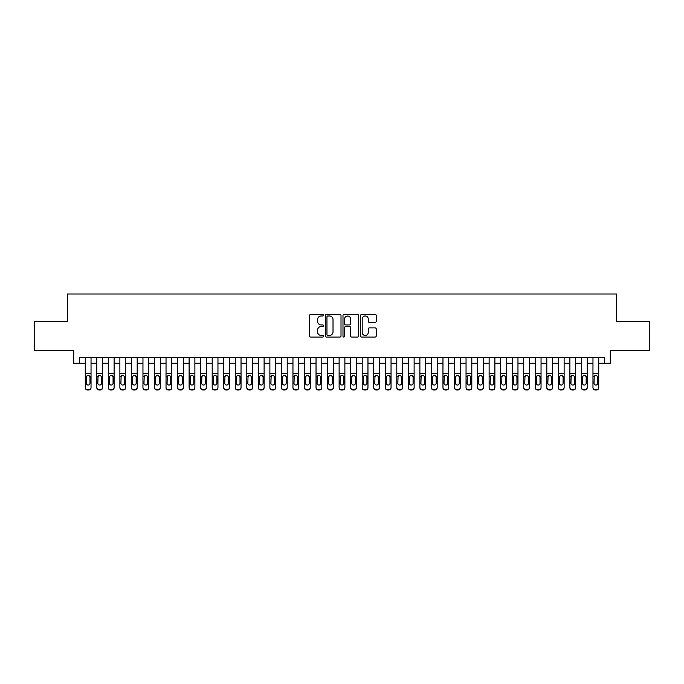 <?xml version="1.0" encoding="UTF-8"?>
<svg xmlns="http://www.w3.org/2000/svg" width="684" height="684" viewBox="0 0 684 684"><rect width="100%" height="100%" fill="white"/><g stroke="black" fill="none" stroke-linecap="round" stroke-linejoin="round"><path stroke-width="1.03" d="M323.541 315.196A0.795 0.795 0 0 0 322.745 314.401L310.716 314.401A1.129 1.129 0 0 0 309.578 315.538L309.578 335.921A1.129 1.129 0 0 0 310.716 337.058L322.745 337.058A0.795 0.795 0 0 0 323.541 336.263A0.795 0.795 0 0 0 322.745 335.468L321.189 335.468A3.625 3.625 0 0 1 317.564 331.843L317.564 330.15A3.625 3.625 0 0 1 321.189 326.524L322.745 326.524A0.795 0.795 0 0 0 323.541 325.729A0.795 0.795 0 0 0 322.745 324.934L321.189 324.934A3.625 3.625 0 0 1 317.564 321.309L317.564 319.616A3.625 3.625 0 0 1 321.189 315.991L322.745 315.991A0.795 0.795 0 0 0 323.541 315.196M375.097 322.386A1.129 1.129 0 0 0 376.234 321.258L376.234 315.538A1.129 1.129 0 0 0 375.097 314.401L361.733 314.401A1.129 1.129 0 0 0 360.605 315.538L360.605 335.921A1.129 1.129 0 0 0 361.733 337.058L375.097 337.058A1.129 1.129 0 0 0 376.234 335.921L376.234 329.013A1.129 1.129 0 0 0 375.097 327.884L369.377 327.884A1.129 1.129 0 0 0 368.248 329.013L368.248 332.441A3.027 3.027 0 0 1 365.222 335.468A3.027 3.027 0 0 1 362.187 332.441L362.187 319.018A3.027 3.027 0 0 1 365.222 315.991A3.027 3.027 0 0 1 368.248 319.018L368.248 321.258A1.129 1.129 0 0 0 369.377 322.386L375.097 322.386M79.489 363.23L79.489 357.458L604.511 357.458L604.511 363.23L610.282 363.23L610.282 350.541L649.8 350.541L649.8 321.694L616.626 321.694L616.626 294L67.374 294L67.374 321.694L34.2 321.694L34.2 350.541L73.718 350.541L73.718 363.23L85.261 363.23M341.008 315.538A1.129 1.129 0 0 0 339.88 314.401L326.507 314.401A1.129 1.129 0 0 0 325.379 315.538L325.379 335.921A1.129 1.129 0 0 0 326.507 337.058L339.88 337.058A1.129 1.129 0 0 0 341.008 335.921L341.008 315.538M344.12 314.401L357.493 314.401A1.129 1.129 0 0 1 358.621 315.538L358.621 335.921A1.129 1.129 0 0 1 357.493 337.058L351.773 337.058A1.129 1.129 0 0 1 350.636 335.921L350.636 327.653A1.129 1.129 0 0 0 349.507 326.524L345.711 326.524A1.129 1.129 0 0 0 344.574 327.653L344.574 336.263A0.795 0.795 0 0 1 343.787 337.058A0.795 0.795 0 0 1 342.992 336.263L342.992 315.538A1.129 1.129 0 0 1 344.12 314.401M91.032 363.23L96.795 363.23M102.566 363.23L108.337 363.23M114.108 363.23L119.88 363.23M125.642 363.23L131.413 363.23M137.185 363.23L142.956 363.23M148.727 363.23L154.49 363.23M160.261 363.23L166.032 363.23M171.804 363.23L177.575 363.23M183.338 363.23L189.109 363.23M194.88 363.23L200.651 363.23M206.414 363.23L212.185 363.23M217.957 363.23L223.728 363.23M229.499 363.23L235.262 363.23M241.033 363.23L246.804 363.23M252.576 363.23L258.347 363.23M264.109 363.23L269.881 363.23M275.652 363.23L281.423 363.23M287.194 363.23L292.957 363.23M298.728 363.23L304.5 363.23M310.271 363.23L316.034 363.23M321.805 363.23L327.576 363.23M333.347 363.23L339.119 363.23M344.881 363.23L350.653 363.23M356.424 363.23L362.195 363.23M367.966 363.23L373.729 363.23M379.5 363.23L385.272 363.23M391.043 363.23L396.805 363.23M402.577 363.23L408.348 363.23M414.119 363.23L419.891 363.23M425.653 363.23L431.424 363.23M437.196 363.23L442.967 363.23M448.738 363.23L454.501 363.23M460.272 363.23L466.043 363.23M471.815 363.23L477.586 363.23M483.349 363.23L489.12 363.23M494.891 363.23L500.662 363.23M506.425 363.23L512.196 363.23M517.968 363.23L523.739 363.23M529.51 363.23L535.273 363.23M541.044 363.23L546.815 363.23M552.587 363.23L558.358 363.23M564.12 363.23L569.892 363.23M575.663 363.23L581.434 363.23M587.205 363.23L592.968 363.23M598.739 363.23L604.511 363.23M327.756 315.991A0.795 0.795 0 0 0 326.961 316.786L326.961 334.681A0.795 0.795 0 0 0 327.756 335.468L329.397 335.468A3.625 3.625 0 0 0 333.022 331.843L333.022 319.616A3.625 3.625 0 0 0 329.397 315.991L327.756 315.991M350.636 319.077A3.027 3.027 0 0 0 347.609 316.042A3.027 3.027 0 0 0 344.574 319.077L344.574 323.806A1.129 1.129 0 0 0 345.711 324.934L349.507 324.934A1.129 1.129 0 0 0 350.636 323.806L350.636 319.077M85.261 376.662L85.261 387.349A2.308 2.291 -0 0 0 87.569 389.641L88.723 389.641A2.308 2.291 -0 0 0 91.032 387.349L91.032 387.708A2.308 2.291 180 0 1 88.723 390L88.723 389.641M89.989 383.228L89.989 377.149L89.989 383.228A1.847 1.83 180 0 1 88.142 385.058A1.847 1.83 180 0 0 89.989 383.228M86.295 383.587L86.295 383.228A1.847 1.83 180 0 0 88.142 385.058M87.184 375.567L86.295 377.012M89.108 375.567L88.142 375.294L89.784 376.303L89.989 377.149M91.032 357.458L91.032 387.349M85.261 357.458L85.261 387.708A2.308 2.291 180 0 0 87.569 390L88.723 390M85.261 376.303L86.5 376.303L86.295 383.228M86.5 376.303L88.142 375.294M96.795 376.662L96.795 387.349A2.308 2.291 0 0 0 99.103 389.641L100.257 389.641A2.308 2.291 0 0 0 102.566 387.349L102.566 387.708A2.308 2.291 180 0 1 100.257 390L100.257 389.641M101.531 383.228L101.531 377.149L101.531 383.228A1.847 1.83 180 0 1 99.684 385.058A1.847 1.83 180 0 0 101.531 383.228M97.838 383.587L97.838 383.228A1.847 1.83 180 0 0 99.684 385.058M98.718 375.567L97.838 377.012M100.651 375.567L99.684 375.294L101.326 376.303L101.531 377.149M108.337 376.662L108.337 387.349A2.308 2.291 0 0 0 110.646 389.641L111.8 389.641A2.308 2.291 0 0 0 114.108 387.349L114.108 387.708A2.308 2.291 180 0 1 111.8 390L111.8 389.641M113.065 383.228L113.065 377.149L113.065 383.228A1.847 1.83 180 0 1 111.218 385.058A1.847 1.83 180 0 0 113.065 383.228M109.38 383.587L109.38 383.228A1.847 1.83 180 0 0 111.218 385.058M110.261 375.567L109.38 377.012M112.185 375.567L111.218 375.294L112.86 376.303L113.065 377.149M119.88 376.662L119.88 387.349A2.308 2.291 0 0 0 122.188 389.641L123.334 389.641A2.308 2.291 0 0 0 125.642 387.349L125.642 387.708A2.308 2.291 180 0 1 123.334 390L123.334 389.641M124.608 383.228L124.608 377.149L124.608 383.228A1.847 1.83 180 0 1 122.761 385.058A1.847 1.83 180 0 0 124.608 383.228M120.914 383.587L120.914 383.228A1.847 1.83 180 0 0 122.761 385.058M121.795 375.567L120.914 377.012M123.727 375.567L122.761 375.294L124.403 376.303L124.608 377.149M131.413 376.662L131.413 387.349A2.308 2.291 0 0 0 133.722 389.641L134.876 389.641A2.308 2.291 0 0 0 137.185 387.349L137.185 387.708A2.308 2.291 180 0 1 134.876 390L134.876 389.641M136.15 383.228L136.15 377.149L136.15 383.228A1.847 1.83 180 0 1 134.303 385.058A1.847 1.83 180 0 0 136.15 383.228M132.457 383.587L132.457 383.228A1.847 1.83 180 0 0 134.303 385.058M133.337 375.567L132.457 377.012M135.261 375.567L134.303 375.294L135.945 376.303L136.15 377.149M102.566 357.458L102.566 387.708M96.795 357.458L96.795 387.708A2.308 2.291 180 0 0 99.103 390L100.257 390M96.795 376.303L98.043 376.303L97.838 383.228M98.043 376.303L99.684 375.294M114.108 357.458L114.108 387.708M108.337 357.458L108.337 387.708A2.308 2.291 180 0 0 110.646 390L111.8 390M108.337 376.303L109.577 376.303L109.38 383.228M109.577 376.303L111.218 375.294M125.642 357.458L125.642 387.708M119.88 357.458L119.88 387.708A2.308 2.291 180 0 0 122.188 390L123.334 390M119.88 376.303L121.119 376.303L120.914 383.228M121.119 376.303L122.761 375.294M137.185 357.458L137.185 387.708M131.413 357.458L131.413 387.708A2.308 2.291 180 0 0 133.722 390L134.876 390M131.413 376.303L132.662 376.303L132.457 383.228M132.662 376.303L134.303 375.294M142.956 376.662L142.956 387.349A2.308 2.291 0 0 0 145.264 389.641L146.419 389.641A2.308 2.291 0 0 0 148.727 387.349L148.727 387.708A2.308 2.291 180 0 1 146.419 390L146.419 389.641M147.684 383.228L147.684 377.149L147.684 383.228A1.847 1.83 180 0 1 145.837 385.058A1.847 1.83 180 0 0 147.684 383.228M143.991 383.587L143.991 383.228A1.847 1.83 180 0 0 145.837 385.058M144.871 375.567L143.991 377.012M146.803 375.567L145.837 375.294L147.479 376.303L147.684 377.149M148.727 357.458L148.727 387.708M142.956 357.458L142.956 387.708A2.308 2.291 180 0 0 145.264 390L146.419 390M142.956 376.303L144.196 376.303L143.991 383.228M144.196 376.303L145.837 375.294M154.49 376.662L154.49 387.349A2.308 2.291 0 0 0 156.798 389.641L157.953 389.641A2.308 2.291 0 0 0 160.261 387.349L160.261 387.708A2.308 2.291 180 0 1 157.953 390L157.953 389.641M159.227 383.228L159.227 377.149L159.227 383.228A1.847 1.83 180 0 1 157.38 385.058A1.847 1.83 180 0 0 159.227 383.228M155.533 383.587L155.533 383.228A1.847 1.83 180 0 0 157.38 385.058M156.414 375.567L155.533 377.012M158.337 375.567L157.38 375.294L159.021 376.303L159.227 377.149M160.261 357.458L160.261 387.708M154.49 357.458L154.49 387.708A2.308 2.291 180 0 0 156.798 390L157.953 390M154.49 376.303L155.738 376.303L155.533 383.228M155.738 376.303L157.38 375.294M166.032 376.662L166.032 387.349A2.308 2.291 0 0 0 168.341 389.641L169.495 389.641A2.308 2.291 0 0 0 171.804 387.349L171.804 387.708A2.308 2.291 180 0 1 169.495 390L169.495 389.641M170.761 383.228L170.761 377.149L170.761 383.228A1.847 1.83 180 0 1 168.914 385.058A1.847 1.83 180 0 0 170.761 383.228M167.067 383.587L167.067 383.228A1.847 1.83 180 0 0 168.914 385.058M167.956 375.567L167.067 377.012M169.88 375.567L168.914 375.294L170.555 376.303L170.761 377.149M171.804 357.458L171.804 387.708M166.032 357.458L166.032 387.708A2.308 2.291 180 0 0 168.341 390L169.495 390M166.032 376.303L167.272 376.303L167.067 383.228M167.272 376.303L168.914 375.294M177.575 376.662L177.575 387.349A2.308 2.291 0 0 0 179.875 389.641L181.029 389.641A2.308 2.291 0 0 0 183.338 387.349L183.338 387.708A2.308 2.291 180 0 1 181.029 390L181.029 389.641M182.303 383.228L182.303 377.149L182.303 383.228A1.847 1.83 180 0 1 180.456 385.058A1.847 1.83 180 0 0 182.303 383.228M178.609 383.587L178.609 383.228A1.847 1.83 180 0 0 180.456 385.058M179.49 375.567L178.609 377.012M181.422 375.567L180.456 375.294L182.098 376.303L182.303 377.149M183.338 357.458L183.338 387.708M177.575 357.458L177.575 387.708A2.308 2.291 180 0 0 179.875 390L181.029 390M177.575 376.303L178.815 376.303L178.609 383.228M178.815 376.303L180.456 375.294M189.109 376.662L189.109 387.349A2.308 2.291 0 0 0 191.417 389.641L192.572 389.641A2.308 2.291 0 0 0 194.88 387.349L194.88 387.708A2.308 2.291 180 0 1 192.572 390L192.572 389.641M193.837 383.228L193.837 377.149L193.837 383.228A1.847 1.83 180 0 1 191.99 385.058A1.847 1.83 180 0 0 193.837 383.228M190.152 383.587L190.152 383.228A1.847 1.83 180 0 0 191.99 385.058M191.033 375.567L190.152 377.012M192.956 375.567L191.99 375.294L193.64 376.303L193.837 377.149M194.88 357.458L194.88 387.708M189.109 357.458L189.109 387.708A2.308 2.291 180 0 0 191.417 390L192.572 390M189.109 376.303L190.349 376.303L190.152 383.228M190.349 376.303L191.99 375.294M200.651 376.662L200.651 387.349A2.308 2.291 0 0 0 202.96 389.641L204.114 389.641A2.308 2.291 0 0 0 206.414 387.349L206.414 387.708A2.308 2.291 180 0 1 204.114 390L204.114 389.641M205.38 383.228L205.38 377.149L205.38 383.228A1.847 1.83 180 0 1 203.533 385.058A1.847 1.83 180 0 0 205.38 383.228M201.686 383.587L201.686 383.228A1.847 1.83 180 0 0 203.533 385.058M202.567 375.567L201.686 377.012M204.499 375.567L203.533 375.294L205.174 376.303L205.38 377.149M206.414 357.458L206.414 387.708M200.651 357.458L200.651 387.708A2.308 2.291 180 0 0 202.96 390L204.114 390M200.651 376.303L201.891 376.303L201.686 383.228M201.891 376.303L203.533 375.294M212.185 376.662L212.185 387.349A2.308 2.291 0 0 0 214.494 389.641L215.648 389.641A2.308 2.291 0 0 0 217.957 387.349L217.957 387.708A2.308 2.291 180 0 1 215.648 390L215.648 389.641M216.922 383.228L216.922 377.149L216.922 383.228A1.847 1.83 180 0 1 215.075 385.058A1.847 1.83 180 0 0 216.922 383.228M213.228 383.587L213.228 383.228A1.847 1.83 180 0 0 215.075 385.058M214.109 375.567L213.228 377.012M216.033 375.567L215.075 375.294L216.717 376.303L216.922 377.149M217.957 357.458L217.957 387.708M212.185 357.458L212.185 387.708A2.308 2.291 180 0 0 214.494 390L215.648 390M212.185 376.303L213.434 376.303L213.228 383.228M213.434 376.303L215.075 375.294M223.728 376.662L223.728 387.349A2.308 2.291 0 0 0 226.036 389.641L227.191 389.641A2.308 2.291 0 0 0 229.499 387.349L229.499 387.708A2.308 2.291 180 0 1 227.191 390L227.191 389.641M228.456 383.228L228.456 377.149L228.456 383.228A1.847 1.83 180 0 1 226.609 385.058A1.847 1.83 180 0 0 228.456 383.228M224.762 383.587L224.762 383.228A1.847 1.83 180 0 0 226.609 385.058M225.652 375.567L224.762 377.012M227.575 375.567L226.609 375.294L228.251 376.303L228.456 377.149M229.499 357.458L229.499 387.708M223.728 357.458L223.728 387.708A2.308 2.291 180 0 0 226.036 390L227.191 390M223.728 376.303L224.968 376.303L224.762 383.228M224.968 376.303L226.609 375.294M235.262 376.662L235.262 387.349A2.308 2.291 0 0 0 237.57 389.641L238.725 389.641A2.308 2.291 0 0 0 241.033 387.349L241.033 387.708A2.308 2.291 180 0 1 238.725 390L238.725 389.641M239.998 383.228L239.998 377.149L239.998 383.228A1.847 1.83 180 0 1 238.152 385.058A1.847 1.83 180 0 0 239.998 383.228M236.305 383.587L236.305 383.228A1.847 1.83 180 0 0 238.152 385.058M237.186 375.567L236.305 377.012M239.109 375.567L238.152 375.294L239.793 376.303L239.998 377.149M241.033 357.458L241.033 387.708M235.262 357.458L235.262 387.708A2.308 2.291 180 0 0 237.57 390L238.725 390M235.262 376.303L236.51 376.303L236.305 383.228M236.51 376.303L238.152 375.294M246.804 376.662L246.804 387.349A2.308 2.291 0 0 0 249.113 389.641L250.267 389.641A2.308 2.291 0 0 0 252.576 387.349L252.576 387.708A2.308 2.291 180 0 1 250.267 390L250.267 389.641M251.532 383.228L251.532 377.149L251.532 383.228A1.847 1.83 180 0 1 249.686 385.058A1.847 1.83 180 0 0 251.532 383.228M247.839 383.587L247.839 383.228A1.847 1.83 180 0 0 249.686 385.058M248.728 375.567L247.839 377.012M250.652 375.567L249.686 375.294L251.327 376.303L251.532 377.149M252.576 357.458L252.576 387.708M246.804 357.458L246.804 387.708A2.308 2.291 180 0 0 249.113 390L250.267 390M246.804 376.303L248.044 376.303L247.839 383.228M248.044 376.303L249.686 375.294M258.347 376.662L258.347 387.349A2.308 2.291 0 0 0 260.647 389.641L261.801 389.641A2.308 2.291 0 0 0 264.109 387.349L264.109 387.708A2.308 2.291 180 0 1 261.801 390L261.801 389.641M263.075 383.228L263.075 377.149L263.075 383.228A1.847 1.83 180 0 1 261.228 385.058A1.847 1.83 180 0 0 263.075 383.228M259.381 383.587L259.381 383.228A1.847 1.83 180 0 0 261.228 385.058M260.262 375.567L259.381 377.012M262.194 375.567L261.228 375.294L262.87 376.303L263.075 377.149M264.109 357.458L264.109 387.708M258.347 357.458L258.347 387.708A2.308 2.291 180 0 0 260.647 390L261.801 390M258.347 376.303L259.587 376.303L259.381 383.228M259.587 376.303L261.228 375.294M269.881 376.662L269.881 387.349A2.308 2.291 0 0 0 272.189 389.641L273.344 389.641A2.308 2.291 0 0 0 275.652 387.349L275.652 387.708A2.308 2.291 180 0 1 273.344 390L273.344 389.641M274.609 383.228L274.609 377.149L274.609 383.228A1.847 1.83 180 0 1 272.771 385.058A1.847 1.83 180 0 0 274.609 383.228M270.924 383.587L270.924 383.228A1.847 1.83 180 0 0 272.771 385.058M271.804 375.567L270.924 377.012M273.728 375.567L272.771 375.294L274.412 376.303L274.609 377.149M275.652 357.458L275.652 387.708M269.881 357.458L269.881 387.708A2.308 2.291 180 0 0 272.189 390L273.344 390M269.881 376.303L271.129 376.303L270.924 383.228M271.129 376.303L272.771 375.294M281.423 376.662L281.423 387.349A2.308 2.291 0 0 0 283.732 389.641L284.886 389.641A2.308 2.291 0 0 0 287.194 387.349L287.194 387.708A2.308 2.291 180 0 1 284.886 390L284.886 389.641M286.151 383.228L286.151 377.149L286.151 383.228A1.847 1.83 180 0 1 284.305 385.058A1.847 1.83 180 0 0 286.151 383.228M282.458 383.587L282.458 383.228A1.847 1.83 180 0 0 284.305 385.058M283.338 375.567L282.458 377.012M285.271 375.567L284.305 375.294L285.946 376.303L286.151 377.149M287.194 357.458L287.194 387.708M281.423 357.458L281.423 387.708A2.308 2.291 180 0 0 283.732 390L284.886 390M281.423 376.303L282.663 376.303L282.458 383.228M282.663 376.303L284.305 375.294M292.957 376.662L292.957 387.349A2.308 2.291 0 0 0 295.266 389.641L296.42 389.641A2.308 2.291 0 0 0 298.728 387.349L298.728 387.708A2.308 2.291 180 0 1 296.42 390L296.42 389.641M297.694 383.228L297.694 377.149L297.694 383.228A1.847 1.83 180 0 1 295.847 385.058A1.847 1.83 180 0 0 297.694 383.228M294 383.587L294 383.228A1.847 1.83 180 0 0 295.847 385.058M294.881 375.567L294 377.012M296.805 375.567L295.847 375.294L297.489 376.303L297.694 377.149M298.728 357.458L298.728 387.708M292.957 357.458L292.957 387.708A2.308 2.291 180 0 0 295.266 390L296.42 390M292.957 376.303L294.206 376.303L294 383.228M294.206 376.303L295.847 375.294M304.5 376.662L304.5 387.349A2.308 2.291 0 0 0 306.808 389.641L307.962 389.641A2.308 2.291 0 0 0 310.271 387.349L310.271 387.708A2.308 2.291 180 0 1 307.962 390L307.962 389.641M309.228 383.228L309.228 377.149L309.228 383.228A1.847 1.83 180 0 1 307.381 385.058A1.847 1.83 180 0 0 309.228 383.228M305.534 383.587L305.534 383.228A1.847 1.83 180 0 0 307.381 385.058M306.423 375.567L305.534 377.012M308.347 375.567L307.381 375.294L309.023 376.303L309.228 377.149M310.271 357.458L310.271 387.708M304.5 357.458L304.5 387.708A2.308 2.291 180 0 0 306.808 390L307.962 390M304.5 376.303L305.739 376.303L305.534 383.228M305.739 376.303L307.381 375.294M316.034 376.662L316.034 387.349A2.308 2.291 0 0 0 318.342 389.641L319.496 389.641A2.308 2.291 0 0 0 321.805 387.349L321.805 387.708A2.308 2.291 180 0 1 319.496 390L319.496 389.641M320.77 383.228L320.77 377.149L320.77 383.228A1.847 1.83 180 0 1 318.924 385.058A1.847 1.83 180 0 0 320.77 383.228M317.077 383.587L317.077 383.228A1.847 1.83 180 0 0 318.924 385.058M317.957 375.567L317.077 377.012M319.89 375.567L318.924 375.294L320.565 376.303L320.77 377.149M321.805 357.458L321.805 387.708M316.034 357.458L316.034 387.708A2.308 2.291 180 0 0 318.342 390L319.496 390M316.034 376.303L317.282 376.303L317.077 383.228M317.282 376.303L318.924 375.294M327.576 376.662L327.576 387.349A2.308 2.291 0 0 0 329.885 389.641L331.039 389.641A2.308 2.291 0 0 0 333.347 387.349L333.347 387.708A2.308 2.291 180 0 1 331.039 390L331.039 389.641M332.304 383.228L332.304 377.149L332.304 383.228A1.847 1.83 180 0 1 330.457 385.058A1.847 1.83 180 0 0 332.304 383.228M328.611 383.587L328.611 383.228A1.847 1.83 180 0 0 330.457 385.058M329.5 375.567L328.611 377.012M331.424 375.567L330.457 375.294L332.099 376.303L332.304 377.149M333.347 357.458L333.347 387.708M327.576 357.458L327.576 387.708A2.308 2.291 180 0 0 329.885 390L331.039 390M327.576 376.303L328.816 376.303L328.611 383.228M328.816 376.303L330.457 375.294M339.119 376.662L339.119 387.349A2.308 2.291 0 0 0 341.427 389.641L342.573 389.641A2.308 2.291 0 0 0 344.881 387.349L344.881 387.708A2.308 2.291 180 0 1 342.573 390L342.573 389.641M343.847 383.228L343.847 377.149L343.847 383.228A1.847 1.83 180 0 1 342 385.058A1.847 1.83 180 0 0 343.847 383.228M340.153 383.587L340.153 383.228A1.847 1.83 180 0 0 342 385.058M341.034 375.567L340.153 377.012M342.966 375.567L342 375.294L343.642 376.303L343.847 377.149M344.881 357.458L344.881 387.708M339.119 357.458L339.119 387.708A2.308 2.291 180 0 0 341.427 390L342.573 390M339.119 376.303L340.358 376.303L340.153 383.228M340.358 376.303L342 375.294M350.653 376.662L350.653 387.349A2.308 2.291 0 0 0 352.961 389.641L354.115 389.641A2.308 2.291 0 0 0 356.424 387.349L356.424 387.708A2.308 2.291 180 0 1 354.115 390L354.115 389.641M355.389 383.228L355.389 377.149L355.389 383.228A1.847 1.83 180 0 1 353.543 385.058A1.847 1.83 180 0 0 355.389 383.228M351.696 383.587L351.696 383.228A1.847 1.83 180 0 0 353.543 385.058M352.576 375.567L351.696 377.012M354.5 375.567L353.543 375.294L355.184 376.303L355.389 377.149M356.424 357.458L356.424 387.708M350.653 357.458L350.653 387.708A2.308 2.291 180 0 0 352.961 390L354.115 390M350.653 376.303L351.901 376.303L351.696 383.228M351.901 376.303L353.543 375.294M362.195 376.662L362.195 387.349A2.308 2.291 0 0 0 364.504 389.641L365.658 389.641A2.308 2.291 0 0 0 367.966 387.349L367.966 387.708A2.308 2.291 180 0 1 365.658 390L365.658 389.641M366.923 383.228L366.923 377.149L366.923 383.228A1.847 1.83 180 0 1 365.076 385.058A1.847 1.83 180 0 0 366.923 383.228M363.23 383.587L363.23 383.228A1.847 1.83 180 0 0 365.076 385.058M364.11 375.567L363.23 377.012M366.043 375.567L365.076 375.294L366.718 376.303L366.923 377.149M367.966 357.458L367.966 387.708M362.195 357.458L362.195 387.708A2.308 2.291 180 0 0 364.504 390L365.658 390M362.195 376.303L363.435 376.303L363.23 383.228M363.435 376.303L365.076 375.294M373.729 376.662L373.729 387.349A2.308 2.291 0 0 0 376.038 389.641L377.192 389.641A2.308 2.291 0 0 0 379.5 387.349L379.5 387.708A2.308 2.291 180 0 1 377.192 390L377.192 389.641M378.466 383.228L378.466 377.149L378.466 383.228A1.847 1.83 180 0 1 376.619 385.058A1.847 1.83 180 0 0 378.466 383.228M374.772 383.587L374.772 383.228A1.847 1.83 180 0 0 376.619 385.058M375.653 375.567L374.772 377.012M377.577 375.567L376.619 375.294L378.261 376.303L378.466 377.149M385.272 376.662L385.272 387.349A2.308 2.291 0 0 0 387.58 389.641L388.734 389.641A2.308 2.291 0 0 0 391.043 387.349L391.043 387.708A2.308 2.291 180 0 1 388.734 390L388.734 389.641M390 383.228L390 377.149L390 383.228A1.847 1.83 180 0 1 388.153 385.058A1.847 1.83 180 0 0 390 383.228M386.306 383.587L386.306 383.228A1.847 1.83 180 0 0 388.153 385.058M387.195 375.567L386.306 377.012M389.119 375.567L388.153 375.294L389.794 376.303L390 377.149M396.805 376.662L396.805 387.349A2.308 2.291 0 0 0 399.114 389.641L400.268 389.641A2.308 2.291 0 0 0 402.577 387.349L402.577 387.708A2.308 2.291 180 0 1 400.268 390L400.268 389.641M401.542 383.228L401.542 377.149L401.542 383.228A1.847 1.83 180 0 1 399.695 385.058A1.847 1.83 180 0 0 401.542 383.228M397.849 383.587L397.849 383.228A1.847 1.83 180 0 0 399.695 385.058M398.729 375.567L397.849 377.012M400.662 375.567L399.695 375.294L401.337 376.303L401.542 377.149M379.5 357.458L379.5 387.708M373.729 357.458L373.729 387.708A2.308 2.291 180 0 0 376.038 390L377.192 390M373.729 376.303L374.977 376.303L374.772 383.228M374.977 376.303L376.619 375.294M391.043 357.458L391.043 387.708M385.272 357.458L385.272 387.708A2.308 2.291 180 0 0 387.58 390L388.734 390M385.272 376.303L386.511 376.303L386.306 383.228M386.511 376.303L388.153 375.294M402.577 357.458L402.577 387.708M396.805 357.458L396.805 387.708A2.308 2.291 180 0 0 399.114 390L400.268 390M396.805 376.303L398.054 376.303L397.849 383.228M398.054 376.303L399.695 375.294M408.348 376.662L408.348 387.349A2.308 2.291 0 0 0 410.656 389.641L411.811 389.641A2.308 2.291 0 0 0 414.119 387.349L414.119 387.708A2.308 2.291 180 0 1 411.811 390L411.811 389.641M413.076 383.228L413.076 377.149L413.076 383.228A1.847 1.83 180 0 1 411.229 385.058A1.847 1.83 180 0 0 413.076 383.228M409.391 383.587L409.391 383.228A1.847 1.83 180 0 0 411.229 385.058M410.272 375.567L409.391 377.012M412.196 375.567L411.229 375.294L412.871 376.303L413.076 377.149M414.119 357.458L414.119 387.708M408.348 357.458L408.348 387.708A2.308 2.291 180 0 0 410.656 390L411.811 390M408.348 376.303L409.588 376.303L409.391 383.228M409.588 376.303L411.229 375.294M419.891 376.662L419.891 387.349A2.308 2.291 0 0 0 422.199 389.641L423.353 389.641A2.308 2.291 0 0 0 425.653 387.349L425.653 387.708A2.308 2.291 180 0 1 423.353 390L423.353 389.641M424.619 383.228L424.619 377.149L424.619 383.228A1.847 1.83 180 0 1 422.772 385.058A1.847 1.83 180 0 0 424.619 383.228M420.925 383.587L420.925 383.228A1.847 1.83 180 0 0 422.772 385.058M421.806 375.567L420.925 377.012M423.738 375.567L422.772 375.294L424.413 376.303L424.619 377.149M425.653 357.458L425.653 387.708M419.891 357.458L419.891 387.708A2.308 2.291 180 0 0 422.199 390L423.353 390M419.891 376.303L421.13 376.303L420.925 383.228M421.13 376.303L422.772 375.294M431.424 376.662L431.424 387.349A2.308 2.291 0 0 0 433.733 389.641L434.887 389.641A2.308 2.291 0 0 0 437.196 387.349L437.196 387.708A2.308 2.291 180 0 1 434.887 390L434.887 389.641M436.161 383.228L436.161 377.149L436.161 383.228A1.847 1.83 180 0 1 434.314 385.058A1.847 1.83 180 0 0 436.161 383.228M432.468 383.587L432.468 383.228A1.847 1.83 180 0 0 434.314 385.058M433.348 375.567L432.468 377.012M435.272 375.567L434.314 375.294L435.956 376.303L436.161 377.149M437.196 357.458L437.196 387.708M431.424 357.458L431.424 387.708A2.308 2.291 180 0 0 433.733 390L434.887 390M431.424 376.303L432.673 376.303L432.468 383.228M432.673 376.303L434.314 375.294M442.967 376.662L442.967 387.349A2.308 2.291 0 0 0 445.275 389.641L446.43 389.641A2.308 2.291 0 0 0 448.738 387.349L448.738 387.708A2.308 2.291 180 0 1 446.43 390L446.43 389.641M447.695 383.228L447.695 377.149L447.695 383.228A1.847 1.83 180 0 1 445.848 385.058A1.847 1.83 180 0 0 447.695 383.228M444.001 383.587L444.001 383.228A1.847 1.83 180 0 0 445.848 385.058M444.891 375.567L444.001 377.012M446.814 375.567L445.848 375.294L447.49 376.303L447.695 377.149M448.738 357.458L448.738 387.708M442.967 357.458L442.967 387.708A2.308 2.291 180 0 0 445.275 390L446.43 390M442.967 376.303L444.207 376.303L444.001 383.228M444.207 376.303L445.848 375.294M454.501 376.662L454.501 387.349A2.308 2.291 0 0 0 456.809 389.641L457.964 389.641A2.308 2.291 0 0 0 460.272 387.349L460.272 387.708A2.308 2.291 180 0 1 457.964 390L457.964 389.641M459.238 383.228L459.238 377.149L459.238 383.228A1.847 1.83 180 0 1 457.391 385.058A1.847 1.83 180 0 0 459.238 383.228M455.544 383.587L455.544 383.228A1.847 1.83 180 0 0 457.391 385.058M456.425 375.567L455.544 377.012M458.348 375.567L457.391 375.294L459.032 376.303L459.238 377.149M460.272 357.458L460.272 387.708M454.501 357.458L454.501 387.708A2.308 2.291 180 0 0 456.809 390L457.964 390M454.501 376.303L455.749 376.303L455.544 383.228M455.749 376.303L457.391 375.294M466.043 376.662L466.043 387.349A2.308 2.291 0 0 0 468.352 389.641L469.506 389.641A2.308 2.291 0 0 0 471.815 387.349L471.815 387.708A2.308 2.291 180 0 1 469.506 390L469.506 389.641M470.772 383.228L470.772 377.149L470.772 383.228A1.847 1.83 180 0 1 468.925 385.058A1.847 1.83 180 0 0 470.772 383.228M467.078 383.587L467.078 383.228A1.847 1.83 180 0 0 468.925 385.058M467.967 375.567L467.078 377.012M469.891 375.567L468.925 375.294L470.566 376.303L470.772 377.149M471.815 357.458L471.815 387.708M466.043 357.458L466.043 387.708A2.308 2.291 180 0 0 468.352 390L469.506 390M466.043 376.303L467.283 376.303L467.078 383.228M467.283 376.303L468.925 375.294M477.586 376.662L477.586 387.349A2.308 2.291 0 0 0 479.886 389.641L481.04 389.641A2.308 2.291 0 0 0 483.349 387.349L483.349 387.708A2.308 2.291 180 0 1 481.04 390L481.04 389.641M482.314 383.228L482.314 377.149L482.314 383.228A1.847 1.83 180 0 1 480.467 385.058A1.847 1.83 180 0 0 482.314 383.228M478.62 383.587L478.62 383.228A1.847 1.83 180 0 0 480.467 385.058M479.501 375.567L478.62 377.012M481.433 375.567L480.467 375.294L482.109 376.303L482.314 377.149M483.349 357.458L483.349 387.708M477.586 357.458L477.586 387.708A2.308 2.291 180 0 0 479.886 390L481.04 390M477.586 376.303L478.826 376.303L478.62 383.228M478.826 376.303L480.467 375.294M489.12 376.662L489.12 387.349A2.308 2.291 0 0 0 491.428 389.641L492.583 389.641A2.308 2.291 0 0 0 494.891 387.349L494.891 387.708A2.308 2.291 180 0 1 492.583 390L492.583 389.641M493.848 383.228L493.848 377.149L493.848 383.228A1.847 1.83 180 0 1 492.01 385.058A1.847 1.83 180 0 0 493.848 383.228M490.163 383.587L490.163 383.228A1.847 1.83 180 0 0 492.01 385.058M491.044 375.567L490.163 377.012M492.967 375.567L492.01 375.294L493.651 376.303L493.848 377.149M494.891 357.458L494.891 387.708M489.12 357.458L489.12 387.708A2.308 2.291 180 0 0 491.428 390L492.583 390M489.12 376.303L490.36 376.303L490.163 383.228M490.36 376.303L492.01 375.294M500.662 376.662L500.662 387.349A2.308 2.291 0 0 0 502.971 389.641L504.125 389.641A2.308 2.291 0 0 0 506.425 387.349L506.425 387.708A2.308 2.291 180 0 1 504.125 390L504.125 389.641M505.391 383.228L505.391 377.149L505.391 383.228A1.847 1.83 180 0 1 503.544 385.058A1.847 1.83 180 0 0 505.391 383.228M501.697 383.587L501.697 383.228A1.847 1.83 180 0 0 503.544 385.058M502.578 375.567L501.697 377.012M504.51 375.567L503.544 375.294L505.185 376.303L505.391 377.149M506.425 357.458L506.425 387.708M500.662 357.458L500.662 387.708A2.308 2.291 180 0 0 502.971 390L504.125 390M500.662 376.303L501.902 376.303L501.697 383.228M501.902 376.303L503.544 375.294M512.196 376.662L512.196 387.349A2.308 2.291 0 0 0 514.505 389.641L515.659 389.641A2.308 2.291 0 0 0 517.968 387.349L517.968 387.708A2.308 2.291 180 0 1 515.659 390L515.659 389.641M516.933 383.228L516.933 377.149L516.933 383.228A1.847 1.83 180 0 1 515.086 385.058A1.847 1.83 180 0 0 516.933 383.228M513.239 383.587L513.239 383.228A1.847 1.83 180 0 0 515.086 385.058M514.12 375.567L513.239 377.012M516.044 375.567L515.086 375.294L516.728 376.303L516.933 377.149M517.968 357.458L517.968 387.708M512.196 357.458L512.196 387.708A2.308 2.291 180 0 0 514.505 390L515.659 390M512.196 376.303L513.445 376.303L513.239 383.228M513.445 376.303L515.086 375.294M523.739 376.662L523.739 387.349A2.308 2.291 0 0 0 526.047 389.641L527.202 389.641A2.308 2.291 0 0 0 529.51 387.349L529.51 387.708A2.308 2.291 180 0 1 527.202 390L527.202 389.641M528.467 383.228L528.467 377.149L528.467 383.228A1.847 1.83 180 0 1 526.62 385.058A1.847 1.83 180 0 0 528.467 383.228M524.773 383.587L524.773 383.228A1.847 1.83 180 0 0 526.62 385.058M525.663 375.567L524.773 377.012M527.586 375.567L526.62 375.294L528.262 376.303L528.467 377.149M529.51 357.458L529.51 387.708M523.739 357.458L523.739 387.708A2.308 2.291 180 0 0 526.047 390L527.202 390M523.739 376.303L524.979 376.303L524.773 383.228M524.979 376.303L526.62 375.294M535.273 376.662L535.273 387.349A2.308 2.291 0 0 0 537.581 389.641L538.736 389.641A2.308 2.291 0 0 0 541.044 387.349L541.044 387.708A2.308 2.291 180 0 1 538.736 390L538.736 389.641M540.009 383.228L540.009 377.149L540.009 383.228A1.847 1.83 180 0 1 538.163 385.058A1.847 1.83 180 0 0 540.009 383.228M536.316 383.587L536.316 383.228A1.847 1.83 180 0 0 538.163 385.058M537.196 375.567L536.316 377.012M539.129 375.567L538.163 375.294L539.804 376.303L540.009 377.149M541.044 357.458L541.044 387.708M535.273 357.458L535.273 387.708A2.308 2.291 180 0 0 537.581 390L538.736 390M535.273 376.303L536.521 376.303L536.316 383.228M536.521 376.303L538.163 375.294M546.815 376.662L546.815 387.349A2.308 2.291 0 0 0 549.124 389.641L550.278 389.641A2.308 2.291 0 0 0 552.587 387.349L552.587 387.708A2.308 2.291 180 0 1 550.278 390L550.278 389.641M551.543 383.228L551.543 377.149L551.543 383.228A1.847 1.83 180 0 1 549.697 385.058A1.847 1.83 180 0 0 551.543 383.228M547.85 383.587L547.85 383.228A1.847 1.83 180 0 0 549.697 385.058M548.739 375.567L547.85 377.012M550.663 375.567L549.697 375.294L551.338 376.303L551.543 377.149M552.587 357.458L552.587 387.708M546.815 357.458L546.815 387.708A2.308 2.291 180 0 0 549.124 390L550.278 390M546.815 376.303L548.055 376.303L547.85 383.228M548.055 376.303L549.697 375.294M558.358 376.662L558.358 387.349A2.308 2.291 0 0 0 560.666 389.641L561.812 389.641A2.308 2.291 0 0 0 564.12 387.349L564.12 387.708A2.308 2.291 180 0 1 561.812 390L561.812 389.641M563.086 383.228L563.086 377.149L563.086 383.228A1.847 1.83 180 0 1 561.239 385.058A1.847 1.83 180 0 0 563.086 383.228M559.392 383.587L559.392 383.228A1.847 1.83 180 0 0 561.239 385.058M560.273 375.567L559.392 377.012M562.205 375.567L561.239 375.294L562.881 376.303L563.086 377.149M564.12 357.458L564.12 387.708M558.358 357.458L558.358 387.708A2.308 2.291 180 0 0 560.666 390L561.812 390M558.358 376.303L559.597 376.303L559.392 383.228M559.597 376.303L561.239 375.294M569.892 376.662L569.892 387.349A2.308 2.291 0 0 0 572.2 389.641L573.354 389.641A2.308 2.291 0 0 0 575.663 387.349L575.663 387.708A2.308 2.291 180 0 1 573.354 390L573.354 389.641M574.62 383.228L574.62 377.149L574.62 383.228A1.847 1.83 180 0 1 572.782 385.058A1.847 1.83 180 0 0 574.62 383.228M570.935 383.587L570.935 383.228A1.847 1.83 180 0 0 572.782 385.058M571.815 375.567L570.935 377.012M573.739 375.567L572.782 375.294L574.423 376.303L574.62 377.149M575.663 357.458L575.663 387.708M569.892 357.458L569.892 387.708A2.308 2.291 180 0 0 572.2 390L573.354 390M569.892 376.303L571.14 376.303L570.935 383.228M571.14 376.303L572.782 375.294M581.434 376.662L581.434 387.349A2.308 2.291 0 0 0 583.743 389.641L584.897 389.641A2.308 2.291 0 0 0 587.205 387.349L587.205 387.708A2.308 2.291 180 0 1 584.897 390L584.897 389.641M586.162 383.228L586.162 377.149L586.162 383.228A1.847 1.83 180 0 1 584.316 385.058A1.847 1.83 180 0 0 586.162 383.228M582.469 383.587L582.469 383.228A1.847 1.83 180 0 0 584.316 385.058M583.349 375.567L582.469 377.012M585.282 375.567L584.316 375.294L585.957 376.303L586.162 377.149M587.205 357.458L587.205 387.708M581.434 357.458L581.434 387.708A2.308 2.291 180 0 0 583.743 390L584.897 390M581.434 376.303L582.674 376.303L582.469 383.228M582.674 376.303L584.316 375.294M592.968 376.662L592.968 387.349A2.308 2.291 0 0 0 595.277 389.641L596.431 389.641A2.308 2.291 0 0 0 598.739 387.349L598.739 387.708A2.308 2.291 180 0 1 596.431 390L596.431 389.641M597.705 383.228L597.705 377.149L597.705 383.228A1.847 1.83 180 0 1 595.858 385.058A1.847 1.83 180 0 0 597.705 383.228M594.011 383.587L594.011 383.228A1.847 1.83 180 0 0 595.858 385.058M594.892 375.567L594.011 377.012M596.816 375.567L595.858 375.294L597.5 376.303L597.705 377.149M598.739 357.458L598.739 387.708M592.968 357.458L592.968 387.708A2.308 2.291 180 0 0 595.277 390L596.431 390M592.968 376.303L594.216 376.303L594.011 383.228M594.216 376.303L595.858 375.294M89.784 376.303L91.032 376.303M85.261 373.319L91.032 373.319M85.261 357.544L91.032 357.544M101.326 376.303L102.566 376.303M96.795 373.319L102.566 373.319M96.795 357.544L102.566 357.544M112.86 376.303L114.108 376.303M108.337 373.319L114.108 373.319M108.337 357.544L114.108 357.544M124.403 376.303L125.642 376.303M119.88 373.319L125.642 373.319M119.88 357.544L125.642 357.544M135.945 376.303L137.185 376.303M131.413 373.319L137.185 373.319M131.413 357.544L137.185 357.544M147.479 376.303L148.727 376.303M142.956 373.319L148.727 373.319M142.956 357.544L148.727 357.544M159.021 376.303L160.261 376.303M154.49 373.319L160.261 373.319M154.49 357.544L160.261 357.544M170.555 376.303L171.804 376.303M166.032 373.319L171.804 373.319M166.032 357.544L171.804 357.544M182.098 376.303L183.338 376.303M177.575 373.319L183.338 373.319M177.575 357.544L183.338 357.544M193.64 376.303L194.88 376.303M189.109 373.319L194.88 373.319M189.109 357.544L194.88 357.544M205.174 376.303L206.414 376.303M200.651 373.319L206.414 373.319M200.651 357.544L206.414 357.544M216.717 376.303L217.957 376.303M212.185 373.319L217.957 373.319M212.185 357.544L217.957 357.544M228.251 376.303L229.499 376.303M223.728 373.319L229.499 373.319M223.728 357.544L229.499 357.544M239.793 376.303L241.033 376.303M235.262 373.319L241.033 373.319M235.262 357.544L241.033 357.544M251.327 376.303L252.576 376.303M246.804 373.319L252.576 373.319M246.804 357.544L252.576 357.544M262.87 376.303L264.109 376.303M258.347 373.319L264.109 373.319M258.347 357.544L264.109 357.544M274.412 376.303L275.652 376.303M269.881 373.319L275.652 373.319M269.881 357.544L275.652 357.544M285.946 376.303L287.194 376.303M281.423 373.319L287.194 373.319M281.423 357.544L287.194 357.544M297.489 376.303L298.728 376.303M292.957 373.319L298.728 373.319M292.957 357.544L298.728 357.544M309.023 376.303L310.271 376.303M304.5 373.319L310.271 373.319M304.5 357.544L310.271 357.544M320.565 376.303L321.805 376.303M316.034 373.319L321.805 373.319M316.034 357.544L321.805 357.544M332.099 376.303L333.347 376.303M327.576 373.319L333.347 373.319M327.576 357.544L333.347 357.544M343.642 376.303L344.881 376.303M339.119 373.319L344.881 373.319M339.119 357.544L344.881 357.544M355.184 376.303L356.424 376.303M350.653 373.319L356.424 373.319M350.653 357.544L356.424 357.544M366.718 376.303L367.966 376.303M362.195 373.319L367.966 373.319M362.195 357.544L367.966 357.544M378.261 376.303L379.5 376.303M373.729 373.319L379.5 373.319M373.729 357.544L379.5 357.544M389.794 376.303L391.043 376.303M385.272 373.319L391.043 373.319M385.272 357.544L391.043 357.544M401.337 376.303L402.577 376.303M396.805 373.319L402.577 373.319M396.805 357.544L402.577 357.544M412.871 376.303L414.119 376.303M408.348 373.319L414.119 373.319M408.348 357.544L414.119 357.544M424.413 376.303L425.653 376.303M419.891 373.319L425.653 373.319M419.891 357.544L425.653 357.544M435.956 376.303L437.196 376.303M431.424 373.319L437.196 373.319M431.424 357.544L437.196 357.544M447.49 376.303L448.738 376.303M442.967 373.319L448.738 373.319M442.967 357.544L448.738 357.544M459.032 376.303L460.272 376.303M454.501 373.319L460.272 373.319M454.501 357.544L460.272 357.544M470.566 376.303L471.815 376.303M466.043 373.319L471.815 373.319M466.043 357.544L471.815 357.544M482.109 376.303L483.349 376.303M477.586 373.319L483.349 373.319M477.586 357.544L483.349 357.544M493.651 376.303L494.891 376.303M489.12 373.319L494.891 373.319M489.12 357.544L494.891 357.544M505.185 376.303L506.425 376.303M500.662 373.319L506.425 373.319M500.662 357.544L506.425 357.544M516.728 376.303L517.968 376.303M512.196 373.319L517.968 373.319M512.196 357.544L517.968 357.544M528.262 376.303L529.51 376.303M523.739 373.319L529.51 373.319M523.739 357.544L529.51 357.544M539.804 376.303L541.044 376.303M535.273 373.319L541.044 373.319M535.273 357.544L541.044 357.544M551.338 376.303L552.587 376.303M546.815 373.319L552.587 373.319M546.815 357.544L552.587 357.544M562.881 376.303L564.12 376.303M558.358 373.319L564.12 373.319M558.358 357.544L564.12 357.544M574.423 376.303L575.663 376.303M569.892 373.319L575.663 373.319M569.892 357.544L575.663 357.544M585.957 376.303L587.205 376.303M581.434 373.319L587.205 373.319M581.434 357.544L587.205 357.544M597.5 376.303L598.739 376.303M592.968 373.319L598.739 373.319M592.968 357.544L598.739 357.544"/></g></svg>
